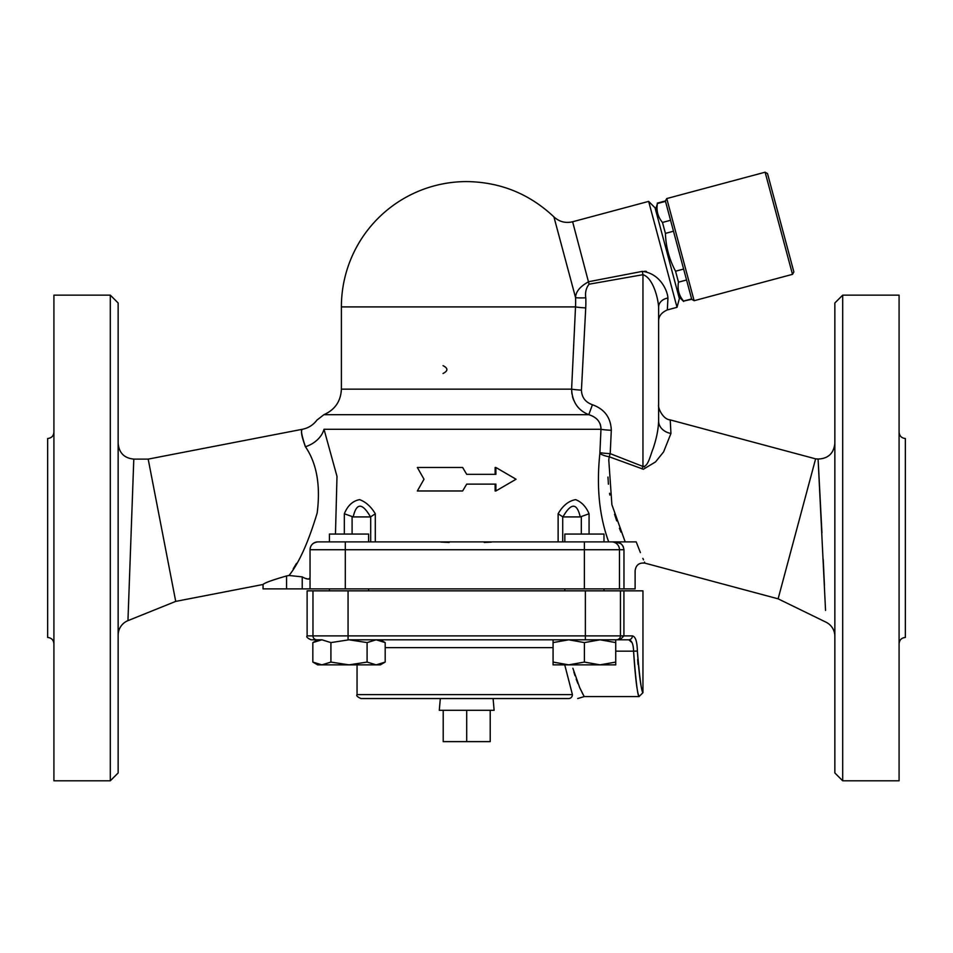 <?xml version="1.0" encoding="UTF-8"?>
<svg xmlns="http://www.w3.org/2000/svg" width="953" height="953" viewBox="0 0 953 953"><rect width="100%" height="100%" fill="white"/><g stroke="black" fill="none" stroke-linecap="round" stroke-linejoin="round"><path stroke-width="1.43" d="M620.463 543.496L615.102 541.888L625.573 541.888C637.76 579.543 637.76 579.543 625.573 541.888L636.211 541.888C647.516 569.751 647.516 569.751 636.211 541.888L640.416 552.621M642.858 558.387L643.501 559.852M644.478 562.044L644.978 563.152C639.225 562.473 635.937 564.986 635.115 570.716L635.115 588.883L263.052 588.883L263.052 584.487L175.721 601.391L127.952 620.641L133.801 459.108C124.295 458.179 119.077 452.949 118.148 443.443M599.866 453.485A11.746 3.395 -170.2 0 0 609.229 456.785L610.206 453.64L611.302 430.279C610.802 417.605 604.512 409.099 592.432 404.739L588.787 414.686C596.804 417.176 600.866 422.036 600.974 429.279L599.866 453.485C596.34 486.733 599.282 516.204 608.705 541.888L625.18 541.888L611.886 504.661L608.776 459.977L609.205 456.928M607.966 477.072L608.407 484.207M609.551 493.273L609.86 495.048M614.542 514.263L616.722 520.898M619.438 528.272L620.951 532.072M609.229 456.785L643.37 469.245L655.545 461.907L663.598 451.901L670.948 433.46L670.221 419.904C662.526 419.32 657.653 407.157 658.618 404.775M834.852 636.294A15.665 15.665 0 0 0 826.06 622.214L778.113 598.829L815.613 458.858L670.221 419.904M293.25 568.762L296.454 563.437M306.187 578.531L307.211 578.876M308.057 579.067L309.094 579.031M305.127 446.171L305.425 446.719C301.529 435.068 300.54 429.267 302.446 429.315C300.54 430.446 301.529 436.248 305.425 446.719A23.503 17.511 154.7 0 0 324.008 429.279C314.276 417.152 314.276 417.152 324.008 429.279L600.974 429.279L600.938 427.111M333.931 541.888L317.885 541.888C312.918 542.579 310.297 545.187 310.047 549.726L310.047 588.883M335.468 534.061L336.993 476.405L324.008 429.279M305.425 446.719C316.741 463.301 320.673 485.375 317.182 512.952C308.331 542.34 298.932 563.175 289.021 575.481L286.555 575.957C272.498 579.984 264.66 582.831 263.052 584.487C264.457 582.914 272.296 580.067 286.555 575.957L286.555 588.883M310.047 577.137C309.654 579.686 307.033 579.591 302.22 576.875L289.021 575.481M491.51 542.114L484.255 542.448M449.161 542.448L440.762 542.078M600.569 425.169L599.902 423.346M598.043 420.404L597.162 419.427M594.041 416.973L593.1 416.425M375.303 513.774C371.074 506.674 365.857 501.957 359.638 499.634C352.729 500.897 347.631 505.614 344.343 513.774L353.194 516.919L370.514 516.919L375.303 513.774L375.303 541.888M345.296 541.888L345.296 549.726L310.047 549.726A7.838 7.838 0 0 1 317.885 541.888L611.671 541.888A7.838 7.803 -90 0 1 619.474 549.726L623.965 549.726L623.965 588.883M589.073 513.774C586.059 506.674 581.58 501.957 575.636 499.634C568.619 500.897 562.782 505.614 558.124 513.774L562.901 516.919C571.169 502.636 576.934 502.636 580.222 516.919L589.073 513.774L589.073 534.061M462.646 467.482L466.708 474.332L462.646 467.482L417.354 467.482L424.002 479.228L417.354 490.974L462.646 490.974L466.708 484.124L462.646 490.974M495.143 474.332L495.143 467.482L495.882 467.482L495.882 474.332L466.708 474.332M466.708 484.124L495.882 484.124L495.882 490.974L495.143 490.974L495.143 484.124M677.035 307.307L648.648 201.393L655.045 207.79L679.37 298.575L677.035 307.307L667.326 309.916C661.418 312.548 658.511 316.336 658.618 321.268L658.618 421.023C658.356 429.362 656.51 438.594 653.067 448.744C650.47 454.819 648.111 467.113 642.953 466.458L610.206 453.64A11.746 1.001 2.7 0 1 599.949 452.639M667.326 309.916L667.946 298.027A11.746 9.208 0 0 0 658.618 307.033L658.618 421.023A15.665 12.723 180 0 0 670.948 433.46M643.883 466.875L644.573 466.744M667.946 298.027C667.434 290.212 659.726 273.308 642.334 271.379L642.953 274.69L642.953 466.458L641.953 468.864M573.575 399.974L572.479 396.746M571.895 393.899L571.609 389.146C572.253 401.832 577.983 410.338 588.787 414.686L323.937 414.686C334.991 409.742 340.817 401.225 341.388 389.146L341.388 306.902L575.517 306.902L571.609 389.146L341.388 389.146M611.302 430.279A11.746 1.001 2.6 0 1 600.974 429.279M592.432 404.739C585.416 402.249 581.747 397.389 581.437 390.146A11.746 0.989 3.2 0 1 571.609 389.146M642.334 271.379L588.68 281.707C579.996 286.496 575.624 291.821 575.576 297.693A11.746 1.001 177.9 0 0 585.785 297.824C584.999 292.5 586.107 287.949 589.085 284.197L642.953 274.69C653.091 277.883 658.07 298.182 658.618 307.033M644.74 271.2L646.432 271.438M648.648 201.393L572.622 221.763L589.085 284.197M341.388 306.902A125.331 125.331 0 0 1 466.708 181.582C500.361 182.047 529.439 193.816 553.931 216.903L575.576 297.693A108.94 108.547 180 0 1 575.517 306.902A11.746 0.989 2.8 0 0 585.726 307.902A119.149 118.72 -0 0 0 585.785 297.824M615.09 541.888C620.165 541.959 623.119 544.58 623.965 549.726M623.453 547.117L623.167 546.474M622.917 546.045L622.428 545.33M694.129 300.707L666.766 198.558L765.116 172.207L792.491 274.345L694.129 300.707L691.735 299.313L665.385 200.964L666.766 198.558M792.491 274.345L793.873 271.95L767.522 173.589L765.116 172.207M655.545 209.672L657.415 203.525C656.176 210.625 657.868 216.927 662.478 222.442L665.42 233.39C665.861 246.779 669.244 259.395 675.546 271.212L678.488 282.159C677.249 289.247 678.929 295.549 683.551 301.077L691.735 299.313M678.488 282.159L686.553 279.991M675.546 271.212L683.623 269.056M683.551 301.077L691.628 298.908M665.42 233.39L673.485 231.222M662.478 222.442L670.555 220.286M657.415 203.525L665.492 201.369M466.708 710.295L466.708 741.625L490.211 741.625L490.211 710.295M443.205 710.295L443.205 741.625L466.708 741.625M493.094 698.549L494.119 710.295L439.297 710.295L440.322 698.549M329.428 590.848L329.428 588.883M368.597 541.888L368.597 534.061L329.428 534.061L329.428 541.888M603.988 541.888L603.988 534.061L564.819 534.061L564.819 541.888M380.342 639.797L385.191 642.596L376.149 639.797L367.096 642.596L349.012 639.797L330.917 642.596L321.876 639.797L312.834 642.596L312.834 662.073L321.876 664.86L330.917 662.073L349.012 664.86L367.096 662.073L376.149 664.86L317.683 664.86L312.834 662.073M316.861 639.797A3.919 3.895 -90 0 1 312.965 635.889L307.116 635.889C306.116 636.842 307.426 638.141 311.035 639.797L321.876 639.797M385.191 662.073L380.342 664.86L376.149 664.86L385.191 662.073L385.191 642.596M615.733 639.797L615.733 642.596L600.068 639.797L584.403 642.596L568.738 639.797L553.074 642.596L553.074 639.797M600.068 664.86L615.733 662.073L615.733 664.86L568.738 664.86L584.403 662.073L600.068 664.86M553.074 662.073L568.738 664.86L553.074 664.86L553.074 642.596M584.403 642.596L584.403 662.073M330.917 642.596L330.917 662.073M367.096 642.596L367.096 662.073M615.733 642.596L615.733 662.073M353.194 516.919C356.482 502.636 362.259 502.636 370.514 516.919M585.356 639.797L585.356 635.889L348.059 635.889L348.059 639.797L620.058 639.797L623.917 635.889L620.451 635.889A3.919 3.895 90 0 1 616.555 639.797L628.718 639.797C631.756 640.297 633.376 644.085 633.566 651.161C635.27 677.249 637.08 692.355 638.998 696.464C637.605 695.595 635.794 680.49 633.566 651.161L637.354 651.078M632.042 642.584L628.718 639.797L616.555 639.797M637.652 659.536L638.022 664.432M637.354 651.03C639.642 677.917 641.488 691.759 642.918 692.557C640.952 688.793 639.094 674.95 637.354 651.03C637.152 641.595 635.508 636.544 632.399 635.889A3.919 3.681 90 0 1 628.718 639.797M577.709 698.549L584.201 696.583L639.034 696.583L642.953 692.676L642.953 590.848L307.116 590.848L307.116 635.889M623.917 590.848L623.917 635.889L632.399 635.889M568.643 698.549L360.961 698.549L568.643 698.549A3.919 3.776 -90 0 0 572.419 694.63C581.27 698.787 581.27 698.787 572.419 694.63L357.053 694.63C356.065 695.607 357.363 696.905 360.961 698.549M564.736 664.86L572.419 694.63M584.201 696.583L579.746 687.732L572.884 668.279M573.873 672.02L574.969 675.617M576.196 679.155L577.935 683.587M579.627 687.47L580.83 690.032M581.985 692.378L583.224 694.773M495.882 490.974L516.061 479.228L495.882 467.482M443.038 373.481C448.172 370.872 448.172 368.263 443.038 365.654M562.901 516.919L580.222 516.919M118.148 772.954L118.148 302.983L110.31 295.156L110.31 780.793L118.148 772.954M110.31 295.156L53.916 295.156L53.916 780.793L110.31 780.793M53.916 643.716C53.523 639.94 51.426 637.855 47.65 637.45L47.65 438.499C51.45 438.118 53.535 436.033 53.916 432.233M815.613 458.858L818.091 459.036L825.548 610.432M824.428 585.356L823.225 559.447M821.939 532.822L818.448 465.541M834.852 302.983L834.852 772.954L842.69 780.793L842.69 295.156L834.852 302.983M118.148 635.174A15.665 15.665 0 0 1 127.952 620.641M133.801 459.108L148.191 459.12L175.721 601.391M842.69 780.793L899.084 780.793L899.084 295.156L842.69 295.156M899.084 643.716C899.465 639.916 901.55 637.831 905.35 637.45L905.35 438.499C901.574 438.094 899.477 436.009 899.084 432.233M344.343 513.774L344.343 534.061M558.124 513.774L558.124 541.888M581.437 390.146L585.726 307.902M345.296 588.883L345.296 549.726L584.38 549.726L584.38 541.888M584.38 588.883L584.38 549.726L619.474 549.726L619.474 588.883M348.059 590.848L348.059 635.889L312.965 635.889L312.965 590.848M620.451 590.848L620.451 635.889L585.356 635.889L585.356 590.848M385.191 647.635L553.074 647.635M615.733 651.161L633.566 651.161M370.693 516.788L370.693 541.888M352.098 534.061L352.098 516.788M581.318 516.788L581.318 534.061M562.723 541.888L562.723 516.788M302.22 576.875L302.22 588.883M778.113 598.829L644.978 563.152M323.937 414.686L316.98 420.047C313.299 424.955 308.462 428.028 302.458 429.267L148.191 459.12M572.622 221.763C565.558 223.419 559.328 221.811 553.931 216.903M678.87 296.681L683.658 301.482M657.308 203.12L665.385 200.964M368.597 590.848L368.597 588.883M603.988 590.848L603.988 588.883M564.819 590.848L564.819 588.883M317.683 639.797L312.834 642.596M357.053 664.86L357.053 694.63M818.091 459.036C828.169 458.643 833.756 453.437 834.852 443.407"/></g></svg>
